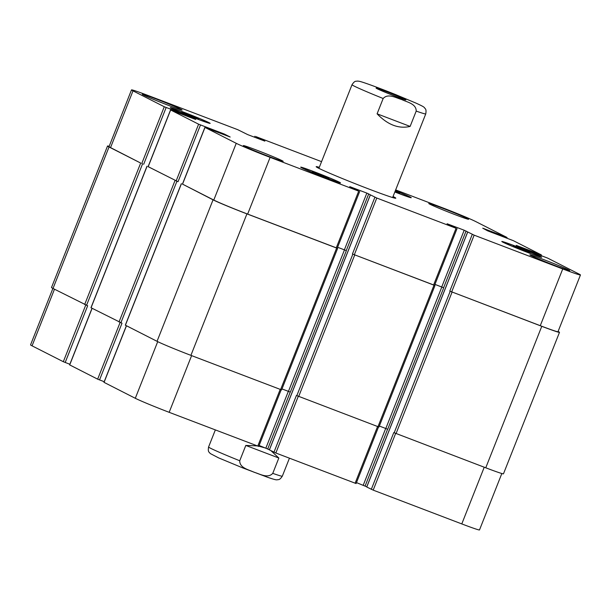 <?xml version="1.0" encoding="UTF-8"?>
<svg xmlns="http://www.w3.org/2000/svg" width="611" height="611" viewBox="0 0 611 611"><rect width="100%" height="100%" fill="white"/><g stroke="black" fill="none" stroke-linecap="round" stroke-linejoin="round"><path stroke-width="0.92" d="M386.03 91.482A16.031 0.55 -158.4 0 1 405.887 99.906A16.031 0.55 -158.4 0 1 390.78 94.514A16.031 0.55 -158.4 0 1 376.086 88.106A16.031 0.55 -158.4 0 1 386.03 91.482M377.094 113.822L383.166 98.501C388.153 92.979 396.142 98.004 401.748 99.562C406.964 102.129 416.312 103.717 416.198 111.095L410.126 126.424L377.094 113.822C387.741 124.865 398.746 129.066 410.126 126.424M393.049 196.513A42.823 1.474 -158.4 0 1 395.791 198.201A42.823 1.474 -158.4 0 1 355.434 183.804A42.823 1.474 -158.4 0 1 316.162 166.666A42.823 1.474 -158.4 0 1 319.316 167.322M278.83 458.029L272.766 473.357C267.778 478.871 259.79 473.853 254.176 472.288C248.967 469.722 239.619 468.133 239.733 460.763L245.805 445.434L278.83 458.029L271.017 450.727M245.805 445.434L257.155 445.877M258.85 446.175L265.541 448.054L269.382 449.795M395.195 191.083L396.875 191.755L396.722 192.152M396.875 191.755L399.709 193.198L395.012 191.556M527.255 251.304L530.081 252.74L524.543 250.808L513.347 245.996L527.255 251.304L527.094 251.701M518.884 247.929L518.678 248.448M326.152 176.976L328.985 178.412L323.448 176.48L312.244 171.668L326.152 176.976L325.991 177.373M317.781 173.6L317.575 174.12M195.772 117.427L198.606 118.87L193.068 116.938L181.864 112.126L195.772 117.427L195.619 117.824M187.401 114.058L187.203 114.57M314.482 171.928A19.827 0.68 21.6 0 0 302.178 167.742A19.827 0.68 21.6 0 0 320.363 175.678A19.827 0.68 21.6 0 0 339.044 182.345A19.827 0.68 21.6 0 0 314.482 171.928M313.985 171.676A21.416 0.733 -158.4 0 1 340.518 182.926A21.416 0.733 -158.4 0 1 320.34 175.731A21.416 0.733 -158.4 0 1 300.704 167.162A21.416 0.733 -158.4 0 1 313.985 171.676M184.102 112.378A19.827 0.68 21.6 0 0 171.806 108.2A19.827 0.68 21.6 0 0 189.983 116.128A19.827 0.68 21.6 0 0 208.672 122.796A19.827 0.68 21.6 0 0 184.102 112.378M183.613 112.134A21.416 0.733 -158.4 0 1 210.146 123.376A21.416 0.733 -158.4 0 1 189.968 116.182A21.416 0.733 -158.4 0 1 170.324 107.612A21.416 0.733 -158.4 0 1 183.613 112.134M394.859 191.938A19.827 0.68 21.6 0 0 409.775 197.124A19.827 0.68 21.6 0 0 395.348 190.693M395.37 190.64A21.416 0.733 -158.4 0 1 411.249 197.704A21.416 0.733 -158.4 0 1 394.836 191.984M515.577 246.256A19.827 0.68 21.6 0 0 503.281 242.071A19.827 0.68 21.6 0 0 521.466 250.006A19.827 0.68 21.6 0 0 540.147 256.666A19.827 0.68 21.6 0 0 515.577 246.256M515.088 246.004A21.416 0.733 -158.4 0 1 541.621 257.254A21.416 0.733 -158.4 0 1 521.443 250.052A21.416 0.733 -158.4 0 1 501.807 241.49A21.416 0.733 -158.4 0 1 515.088 246.004M543.141 259.377A21.416 0.733 -158.4 0 1 569.673 270.627A21.416 0.733 -158.4 0 1 549.495 263.425A21.416 0.733 -158.4 0 1 529.859 254.863A21.416 0.733 -158.4 0 1 543.141 259.377M442.066 208.015A21.416 0.733 -158.4 0 1 468.599 219.265A21.416 0.733 -158.4 0 1 448.421 212.07A21.416 0.733 -158.4 0 1 428.785 203.501A21.416 0.733 -158.4 0 1 442.066 208.015M155.561 98.761A21.416 0.733 -158.4 0 1 182.093 110.003A21.416 0.733 -158.4 0 1 161.915 102.808A21.416 0.733 -158.4 0 1 142.271 94.239A21.416 0.733 -158.4 0 1 155.561 98.761M256.635 150.115A21.416 0.733 -158.4 0 1 283.168 161.365A21.416 0.733 -158.4 0 1 262.99 154.171A21.416 0.733 -158.4 0 1 243.354 145.601A21.416 0.733 -158.4 0 1 256.635 150.115M395.661 189.906L441.837 207.511A28.549 0.985 -158.4 0 1 475.702 221.549L507.046 237.488L482.751 228.178L487.54 230.79L513.339 240.673L541.308 254.886L516.196 245.355L523.772 249.021L547.685 258.125L578.938 274.003A28.549 0.985 -158.4 0 1 580.45 274.965A28.549 0.985 -158.4 0 1 562.739 268.947L474.144 235.159L464.192 230.225L447.076 223.741L456.066 228.262L376.788 198.033L366.837 193.099L349.713 186.615L358.703 191.136L270.115 157.355A28.549 0.985 -158.4 0 1 236.243 143.318L204.906 127.386L230.179 137.024L224.405 134.076L198.613 124.193L170.645 109.98L195.749 119.512L188.18 115.846L164.267 106.742L133.007 90.863A28.549 0.985 -158.4 0 1 131.502 89.901A28.549 0.985 -158.4 0 1 149.214 95.919L237.809 129.708L247.761 134.641L264.876 141.126L255.887 136.604L321.562 161.648M258.659 446.389L169.163 412.318A28.549 0.985 -158.4 0 1 135.298 398.288L104.053 382.371M104.206 381.722L97.661 379.164L69.707 364.92M69.86 364.271L63.315 361.712L32.062 345.834A28.549 0.985 -158.4 0 1 30.55 344.871L52.905 288.407M501.837 473.525L479.498 529.936A28.549 0.985 -158.4 0 1 461.786 523.917L373.191 490.129L366.753 487.013M366.783 486.822L356.473 482.614M356.014 483.515L275.836 453.003L269.398 449.887M269.42 449.688L259.117 445.488M131.502 89.901L109.033 146.64A28.549 0.985 -158.4 0 0 110.545 147.602L140.683 163.061L109.041 146.976A28.549 0.985 -158.4 0 1 107.528 146.014L51.507 287.498A28.549 0.985 21.6 0 0 53.02 288.468L87.663 305.752L65.194 362.491M91.062 307.753L122.009 323.204L99.54 379.943M125.408 325.205L157.042 341.32A28.549 0.985 21.6 0 0 190.907 355.358L281.602 389.902L337.616 248.417L246.928 213.873A28.549 0.985 -158.4 0 1 213.056 199.835L182.452 184.087M288.445 391.376L290.332 392.155L346.345 250.67L344.367 249.838L337.6 247.264L344.467 249.891L288.445 391.376L281.992 388.917M273.957 452.224L296.419 395.485L378.957 427.028L434.971 285.543L352.44 253.993L374.902 197.254M385.808 428.502L387.687 429.281L443.708 287.796L434.956 284.39L441.822 287.017L385.808 428.502L379.347 426.043M371.312 489.35L393.774 432.611L485.76 467.797A28.549 0.985 21.6 0 0 503.472 473.823L559.493 332.331A28.549 0.985 -158.4 0 1 541.774 326.312L449.795 291.126L472.265 234.38M337.142 248.158L247.646 214.094A28.549 0.985 -158.4 0 1 213.781 200.057L182.536 184.14M148.106 166.635L178.03 181.719L148.19 166.688M580.45 274.965L557.988 331.712A28.549 0.985 -158.4 0 1 540.269 325.686L449.795 291.126M434.497 285.291L352.44 253.993M558.095 331.429A28.549 0.985 -158.4 0 1 559.493 332.331M443.708 287.796L441.822 287.017M457.043 228.598L434.581 285.345L434.971 285.543M346.345 250.67L344.467 249.891M359.688 191.472L337.226 248.211L337.616 248.417M107.528 146.014A28.549 0.985 -158.4 0 1 109.163 146.312M395.882 94.697A33.941 1.169 21.6 0 0 380.485 88.671L395.882 94.697M416.198 111.095A39.654 1.367 21.6 0 0 425.752 113.906C426.646 108.582 425.035 108.934 424.614 107.849C423.889 107.101 424.019 106.742 415.701 102.984L395.913 94.705C381.6 88.954 364.882 82.661 359.742 81.385L357.687 81.064C355.724 81.507 355.006 80.278 352.02 84.715A39.654 1.367 21.6 0 0 383.166 98.501M289.438 458.189L282.32 476.168A39.654 1.367 -158.4 0 1 272.766 473.357M239.733 460.763A39.654 1.367 -158.4 0 1 208.588 446.977C207.725 452.308 209.13 451.88 210.215 453.507L218.547 457.853L242.773 467.911L267.519 477.252C276.149 480.208 276.302 479.849 277.348 479.803C278.387 479.307 279.326 480.666 282.32 476.168M191.61 355.625L169.163 412.318M157.714 341.656L135.298 398.288M126.462 325.778L104.038 382.402M120.107 322.471L97.661 379.164M92.116 308.326L69.692 364.95M85.761 305.019L63.315 361.712M54.478 289.209L32.062 345.834M484.24 467.216L461.786 523.917M395.645 433.428L373.191 490.129M385.701 428.464L363.24 485.195M387.588 429.235L365.126 485.974M377.56 426.539L355.113 483.232M298.29 396.302L275.836 453.003M288.346 391.338L265.884 448.069M290.233 392.109L267.763 448.848M280.205 389.406L257.758 446.106M213.781 200.057L236.243 143.318M247.646 214.094L270.115 157.355M182.521 184.178L204.99 127.439M224.138 134.756L224.405 134.076M222.236 134.03L222.526 133.297M176.144 180.94L198.613 124.193M178.03 181.719L200.492 124.972M148.175 166.727L170.645 109.98M189.792 117.304L190.059 116.625M187.89 116.579L188.18 115.846M141.798 163.481L164.267 106.742M143.684 164.267L166.146 107.521M110.545 147.602L133.007 90.863M254.619 137.254L254.986 136.322M505.824 237.748L506.061 237.152M540.17 255.199L540.407 254.604M540.269 325.686L562.739 268.947M451.674 291.905L474.144 235.159M443.609 287.75L466.071 231.004M441.722 286.971L464.192 230.225M433.596 285.009L456.066 228.262M354.319 254.772L376.788 198.033M346.246 250.625L368.716 193.878M344.367 249.838L366.837 193.099M336.241 247.883L358.703 191.136M260.492 139.025L260.332 139.43M259.377 139.071L259.553 138.636M260.905 139.186L260.744 139.591M261.852 139.575L261.699 139.957M109.041 146.976L53.02 288.468M140.683 163.061L84.669 304.545M142.569 163.84L86.548 305.324M179.084 112.455L178.847 113.05M179.527 112.615L179.283 113.218M179.833 112.661L179.573 113.325M147.068 166.299L91.047 307.784M175.036 180.512L119.015 321.997M176.915 181.291L120.894 322.776M213.43 129.906L213.193 130.502M213.873 130.067L213.629 130.67M214.178 130.112L213.919 130.777M181.414 183.751L125.392 325.243M213.056 199.835L157.042 341.32M246.928 213.873L190.907 355.358M336.63 248.081L280.617 389.566M370.342 194.932L269.39 449.902M352.83 254.191L296.816 395.684M354.716 254.978L298.695 396.463M433.993 285.207L377.972 426.692M467.698 232.065L366.753 487.028M450.185 291.325L394.171 432.809M452.071 292.104L396.05 433.589M541.774 326.312L485.76 467.797M525.445 248.814L525.155 249.548M526.384 249.204L526.102 249.914M526.529 249.28L526.254 249.968M527.469 249.67L527.209 250.334M491.099 231.363L490.809 232.096M492.038 231.752L491.756 232.463M492.183 231.829L491.908 232.516M493.123 232.218L492.863 232.883M392.636 197.544L425.752 113.906M318.904 168.353L352.02 84.715M215.339 429.93L208.588 446.977M103.954 382.349L126.37 325.739M69.608 364.897L92.024 308.288M356.098 483.568L378.537 426.898M258.743 446.442L281.175 389.772M182.437 184.125L204.906 127.386M148.091 166.673L170.561 109.927M254.527 137.223L254.902 136.268M506.794 238.114L507.046 237.488M541.14 255.566L541.392 254.94M179.573 112.623L179.329 113.234M146.984 166.245L90.963 307.73M213.919 130.074L213.674 130.685M181.33 183.697L125.308 325.189M370.297 194.909L269.352 449.879M467.659 232.035L366.707 487.005"/></g></svg>
